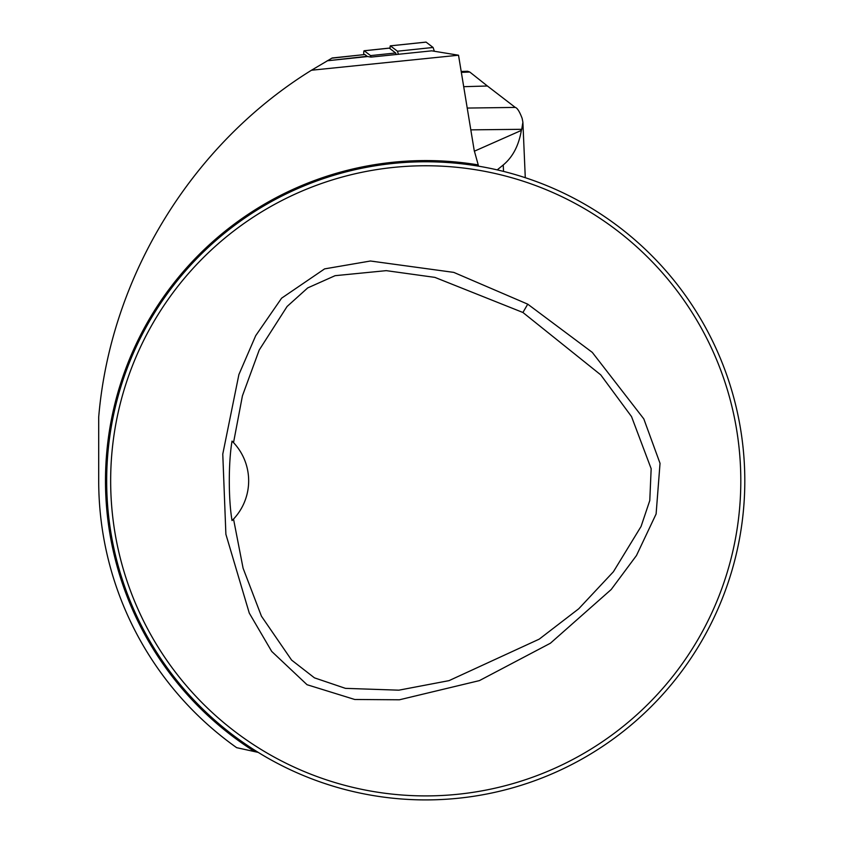 <?xml version="1.0" encoding="UTF-8"?>
<svg xmlns="http://www.w3.org/2000/svg" width="842" height="842" viewBox="0 0 842 842"><rect width="100%" height="100%" fill="white"/><g stroke="black" fill="none" stroke-linecap="round" stroke-linejoin="round"><path stroke-width="1.26" d="M331.801 58.193L364.754 54.519A7.978 0.831 -96 0 1 364.849 54.541L367.144 56.298A67.802 7.083 84 0 0 367.67 56.54L371.069 57.098L431.757 50.836L458.522 55.214L311.477 70.233C192.755 143.708 110.639 275.629 98.703 417.022L98.703 480.835A327.043 327.043 0 0 0 236.655 747.675L258.262 752.411M478.582 166.179L474.193 150.381L458.522 55.214M110.66 480.835A315.076 315.076 0 0 0 583.274 753.695A315.076 315.076 0 0 0 583.274 207.974A315.076 315.076 0 0 0 110.66 480.835M527.734 304.162L592.284 352.377L643.804 418.884L660.033 463.342L656.107 513.988L636.447 555.552L611.197 589.516L550.394 643.235L479.414 680.61L399.434 699.786L354.735 699.481L307.046 684.714L271.703 651.413L249.285 613.113L225.888 534.26L222.772 454.091L238.896 374.553L255.694 335.684L281.596 298.184L324.602 268.882L370.448 261.009L453.775 272.387L527.734 304.162L522.924 312.487L434.904 277.386L386.246 270.65L335.105 275.681L307.719 287.901L287.09 306.477L259.22 350.019L242.433 395.814L233.529 442.618A55.835 55.835 0 0 1 233.529 519.061L243.085 568.203L261.441 616.186L291.585 660.075L314.455 677.852L345.452 688.356L398.855 690.177L449.028 680.641L539.227 639.141L578.728 608.777L613.397 571.76L641.057 526.471L649.782 500.527L651.161 468.699L631.521 416.579L600.725 374.848L522.924 312.487M332.253 57.94L311.477 70.233M328.643 176.904L324.454 178.272L328.643 176.904M123.174 379.553L121.806 383.742L123.174 379.553M121.806 577.928L123.174 582.117L121.806 577.928M324.454 783.397L328.643 784.765L324.454 783.397M522.829 784.765L527.029 783.397L522.829 784.765M728.298 582.117L729.667 577.928L728.298 582.117M729.667 383.742L728.298 379.553L729.667 383.742M527.029 178.272L522.829 176.904L527.029 178.272M108.029 510.168L107.976 509.642M106.671 480.835A319.065 319.065 0 0 0 585.274 757.158A319.065 319.065 0 0 0 585.274 204.522A319.065 319.065 0 0 0 106.671 480.835M233.055 442.124A55.835 55.835 0 0 0 232.034 441.092C228.424 462.195 228.35 499.159 232.045 520.577A55.835 55.835 0 0 0 233.055 519.546M233.529 442.618L232.034 441.092M232.045 520.577L233.529 519.061M367.67 56.54L327.201 60.792L367.144 56.298M371.069 57.098L370.575 55.604L364.239 50.783A9.567 1 84 0 0 364.133 50.752L389.225 48.11A9.567 1 84 0 1 389.33 48.141L364.239 50.783M396.193 54.572L395.656 52.972L370.575 55.604M363.733 54.625A9.567 1 84 0 1 364.133 50.752M395.656 52.972L389.33 48.141M474.33 151.213L521.345 130.415C518.767 145.582 512.736 157.096 503.242 164.969L497.212 169.884M463.71 86.684L487.402 86L515.251 107.408A165.116 17.261 -96 0 0 515.293 107.418C517.325 107.986 519.609 111.639 522.145 118.385L522.893 122.206L521.745 129.31A79.769 40.405 177.5 0 1 521.345 130.415M487.402 86L469.762 72.023L461.353 72.37M467.236 108.06L515.293 107.418M461.205 71.507L467.563 71.254L469.762 72.023M390.099 48.731A6.378 0.663 84 0 1 390.351 45.847A6.378 0.663 84 0 1 390.425 45.868L397.435 51.215L398.466 54.33M425.947 42.142A6.378 0.663 84 0 1 426.01 42.1A6.378 0.663 84 0 1 426.084 42.121L433.093 47.468L434.346 51.257M397.435 51.215L433.093 47.468M364.849 54.541L332.18 57.982M477.982 164.864A320.265 320.265 0 0 0 254.6 751.538M470.815 129.857L521.745 129.31M503.242 164.969L503.527 171.4M390.425 45.868L426.084 42.121M525.282 177.694L522.893 122.206M390.351 45.847L426.01 42.1"/></g></svg>
